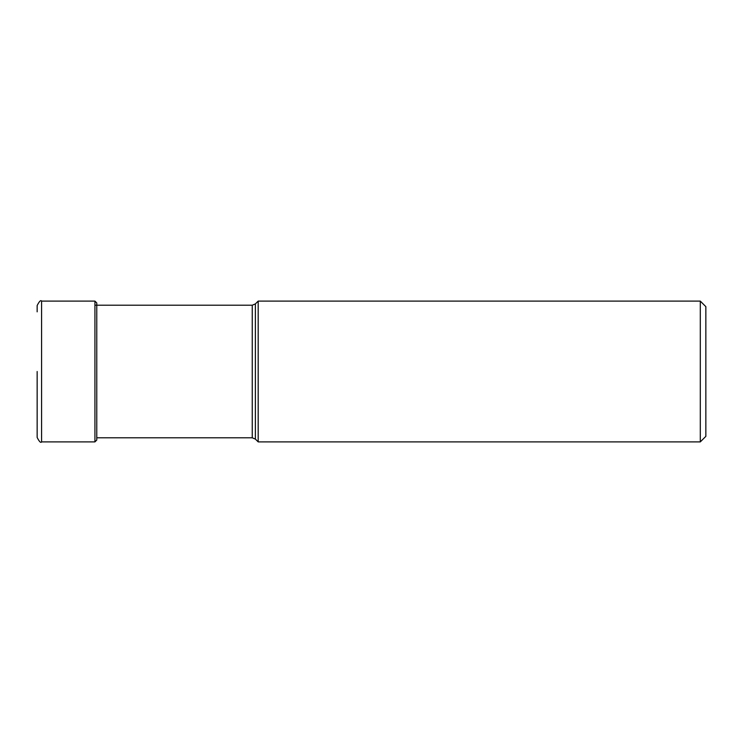 <?xml version="1.0" encoding="UTF-8"?>
<svg xmlns="http://www.w3.org/2000/svg" width="743" height="743" viewBox="0 0 743 743"><rect width="100%" height="100%" fill="white"/><g stroke="black" fill="none" stroke-linecap="round" stroke-linejoin="round"><path stroke-width="1.11" d="M37.15 311.837L37.15 305.54C39.305 301.305 40.781 299.828 41.58 301.11L41.58 441.89C40.781 443.172 39.305 441.695 37.15 437.46L37.15 371.5M96.766 305.206L96.766 371.5L96.766 302.949L94.928 301.11L94.928 441.89L96.766 440.051L96.766 371.5M258.183 371.5L258.183 301.11L255.388 303.906L255.388 439.094L258.183 441.89L258.183 371.5M700.305 441.89L705.85 436.345L705.85 306.655L700.305 301.11L700.305 441.89L258.183 441.89M94.928 305.206L252.249 305.206L252.249 437.794L96.766 437.794M94.928 301.11L41.58 301.11M94.928 441.89L41.58 441.89M252.249 437.794L255.388 439.094M252.249 305.206L255.388 303.906M700.305 301.11L258.183 301.11"/></g></svg>
